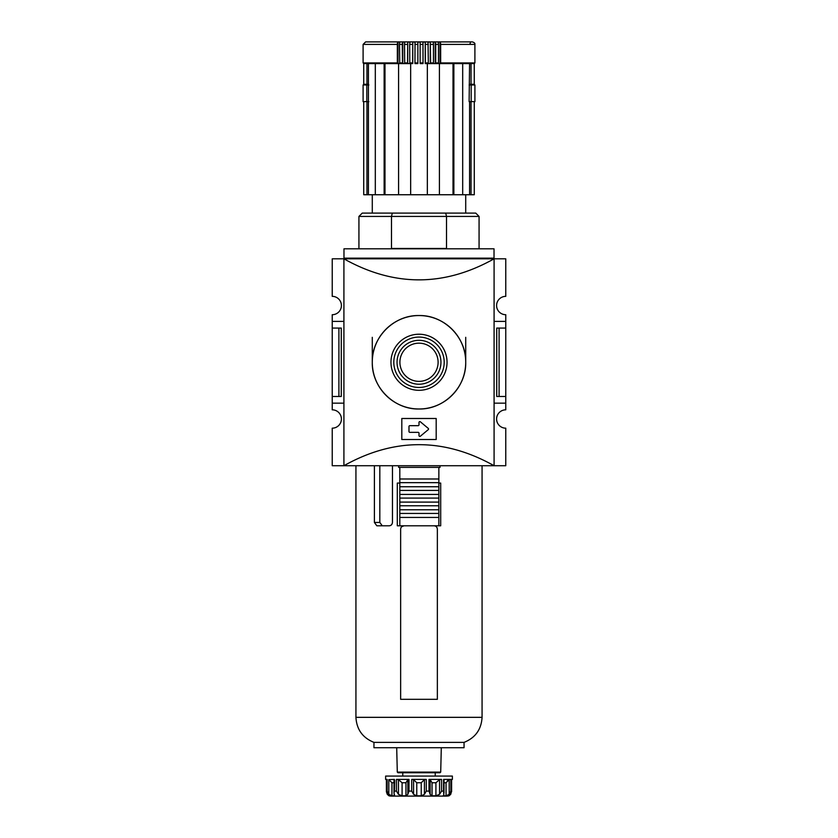 <?xml version="1.0" encoding="UTF-8"?>
<svg xmlns="http://www.w3.org/2000/svg" width="838" height="838" viewBox="0 0 838 838"><rect width="100%" height="100%" fill="white"/><g stroke="black" fill="none" stroke-linecap="round" stroke-linejoin="round"><path stroke-width="1.26" d="M465.719 337.326L465.719 362.267M372.281 337.326L372.281 362.267C371.643 387.24 394.028 409.614 418.979 408.986C443.972 409.614 466.326 387.292 465.719 362.288C466.368 337.337 444.014 314.931 419.042 315.549C394.07 314.92 371.674 337.169 372.281 362.267A46.719 46.719 0 0 1 442.359 321.802A46.719 46.719 0 0 1 442.359 402.732A46.719 46.719 0 0 1 372.281 362.267M343.915 403.151L332.236 403.151L332.236 409.824A9.176 9.176 0 0 1 341.412 419A9.176 9.176 0 0 1 332.236 428.176L332.236 465.719L343.915 465.719C393.975 437.666 444.025 437.666 494.085 465.719L343.915 465.719L343.915 258.816L332.236 258.816L332.236 296.359A9.176 9.176 0 0 1 341.412 305.535A9.176 9.176 0 0 1 332.236 314.711L332.236 328.067L341.265 328.067L341.265 396.479L338.908 396.479L338.908 328.067M494.085 321.383L505.764 321.383L505.764 314.711A9.176 9.176 0 0 1 496.588 305.535A9.176 9.176 0 0 1 505.764 296.359L505.764 258.816L494.085 258.816L494.085 465.719L505.764 465.719L505.764 428.176A9.176 9.176 0 0 1 496.588 419A9.176 9.176 0 0 1 505.764 409.824L505.764 403.151L494.085 403.151M499.092 328.067L499.092 396.479L496.735 396.479L496.735 328.067L505.764 328.067L505.764 403.151M499.092 396.479L505.764 396.479M332.236 328.067L332.236 396.479L338.908 396.479M332.236 396.479L332.236 403.151M343.915 321.383L332.236 321.383M494.022 258.146L343.978 258.146L343.978 248.802L494.022 248.802L494.022 258.816L343.915 258.816C393.975 286.868 444.025 286.868 494.085 258.816L494.022 258.816M343.978 258.146L343.978 258.816M401.811 418.497L401.811 439.521L436.189 439.521L436.189 418.497L401.811 418.497M408.986 426.511L408.986 431.518A0.838 0.838 0 0 0 409.824 432.345L418.162 432.345A0.838 0.838 0 0 1 419 433.183L419 435.571A0.838 0.838 0 0 0 420.372 436.21L428.239 429.653A0.838 0.838 0 0 0 428.239 428.375L420.372 421.807A0.838 0.838 0 0 0 419 422.446L419 424.845A0.838 0.838 0 0 1 418.162 425.673L409.824 425.673A0.838 0.838 0 0 0 408.986 426.511M390.969 362.267A28.031 28.031 0 0 1 433.016 337.986A28.031 28.031 0 0 1 433.016 386.548A28.031 28.031 0 0 1 390.969 362.267M393.808 362.267A25.192 25.192 0 0 1 431.601 340.448A25.192 25.192 0 0 1 431.601 384.087A25.192 25.192 0 0 1 393.808 362.267M397.044 362.267A21.956 21.956 0 0 1 429.978 343.255A21.956 21.956 0 0 1 429.978 381.28A21.956 21.956 0 0 1 397.044 362.267M399.904 362.267A19.096 19.096 0 0 1 428.553 345.727A19.096 19.096 0 0 1 428.553 378.807A19.096 19.096 0 0 1 399.904 362.267M505.764 321.383L505.764 328.067M392.299 213.093L391.482 216.434L358.926 216.434L362.267 213.093L445.701 213.093L446.518 216.434L391.482 216.434L391.482 248.467L446.518 248.467L446.518 216.434L479.074 216.434L475.733 213.093L445.701 213.093M470.359 42.948L470.034 43.566M363.723 101.639L366.96 101.639L366.96 194.741L363.723 194.741L363.723 101.639M366.96 194.741L368.427 194.741L368.427 63.594M474.277 101.639L474.277 194.741L474.277 101.639L469.123 101.639L469.573 63.594L462.691 63.594L462.691 194.741L469.573 194.741L469.573 101.639M417.869 42.047L417.869 63.594L417.869 42.047L420.131 42.047L420.131 63.594L423.043 63.594L422.97 42.047L425.233 42.047L425.233 63.594L439.405 63.594L439.405 194.741L453.012 194.741L453.012 63.594L440.013 63.594L440.013 42.047A2.504 0.974 90 0 1 440.662 44.404L440.662 62.923L474.895 62.923L474.235 63.594L474.277 84.282L469.573 84.282M461.968 41.9L376.032 41.9M402.481 63.594L402.282 44.404L399.517 44.404A2.504 0.869 90 0 1 400.093 42.047L397.987 42.047A2.504 0.974 -90 0 0 397.338 44.404L397.338 62.923L363.105 62.923L363.105 44.404L365.609 41.9L472.391 41.9C474.339 42.56 475.177 43.398 474.895 44.404L440.662 44.404M384.988 63.594L384.988 194.741L384.139 194.741L384.139 63.594L363.723 63.594L363.723 84.282L368.427 84.282M440.662 62.923L440.4 63.594L474.277 63.594L474.277 84.282M471.04 63.594L471.04 84.282M453.861 63.594L453.861 194.741L453.012 194.741M440.013 42.047L437.907 42.047A2.504 0.869 -90 0 1 438.484 44.404L438.484 62.923L435.718 62.923L435.519 63.594M425.233 63.594L427.338 63.594L427.338 194.741L398.584 194.741L398.584 63.594L412.767 63.594L412.767 42.047L415.03 42.047L414.957 63.594L417.869 63.594M412.767 42.047L412.652 63.594L410.662 63.594L410.662 194.741M384.988 194.741L398.584 194.741M397.987 42.047L397.987 63.594L384.139 63.594M375.309 63.594L375.309 194.741L368.427 194.741M366.96 63.594L366.96 84.282M474.277 194.741L469.573 194.741M462.691 194.741L453.861 194.741M439.405 194.741L427.338 194.741M384.139 194.741L375.309 194.741M399.517 44.404L399.747 63.594M397.6 63.594L397.338 62.923M412.579 44.404L409.677 44.404L409.96 42.047L407.729 42.047L407.729 63.594M402.282 44.404A2.504 0.744 -90 0 1 402.785 42.047L402.785 63.594M409.677 44.404L409.792 63.594M407.519 63.594L407.729 42.047M402.785 42.047L404.964 42.047A2.504 0.649 90 0 0 404.534 44.404L404.702 63.594M438.484 44.404L435.718 44.404A2.504 0.744 90 0 0 435.215 42.047L433.036 42.047A2.504 0.649 -90 0 1 433.466 44.404L433.466 62.923L433.298 63.594L433.466 62.923L430.617 62.923L430.481 63.594M438.253 63.594L438.484 62.923M435.215 42.047L435.215 63.594M435.718 44.404L435.718 62.923M430.271 63.594L430.271 42.047L430.617 62.923M430.271 42.047L428.04 42.047L428.323 62.923L425.421 62.923L425.348 63.594M428.208 63.594L428.323 62.923M425.233 42.047L425.421 62.923M420.131 42.047L420.152 63.594M368.427 101.639L366.96 101.639M471.04 101.639L471.04 194.741M366.814 84.952L366.814 101.628L363.105 101.628L363.105 84.952L368.877 84.952M366.814 101.628L368.877 101.628M471.186 84.952L474.895 84.952L474.895 101.628L471.186 101.628L471.186 84.952L469.123 84.952M469.123 101.628L471.186 101.628M386.391 791.711L386.391 779.497L385.627 779.413L386.433 779.413L386.433 791.093L387.282 794.33L386.391 791.711L386.391 779.413M419 796.1L447.366 796.1L390.634 796.1L388.968 795.817L387.282 794.33M448.948 795.817L450.718 794.33L449.032 795.817L447.366 796.1M451.609 779.497L452.373 779.413L451.567 779.413L451.609 791.711L451.609 779.413M449.189 794.33L446.057 795.817L446.057 782.755L449.189 779.633L450.844 779.413L449.189 779.633L449.189 794.33L450.844 791.093L451.567 791.093L450.718 794.33M443.239 795.534L443.826 795.817L443.826 794.183L443.826 795.817L446.057 795.817M443.826 795.817L443.574 791.093L441.584 791.093L439.562 794.33L435.907 795.817L432.041 795.817L430.156 794.466M439.562 794.33L439.562 779.633L441.584 779.413L439.562 779.633L435.907 782.755L432.041 782.755L430.156 779.633L428.993 779.413L428.993 791.093L430.156 794.33L430.156 779.612L430.156 794.183M424.426 779.633L421.231 782.755L416.769 782.755L413.574 779.633L411.73 779.413L426.27 779.413L424.426 779.633L424.426 794.33L426.27 791.093L428.993 791.093M424.426 794.33L421.231 795.817L416.769 795.817L413.574 794.33L411.73 791.093L409.007 791.093L407.844 794.33L407.844 779.612L409.007 779.413L409.007 791.093M407.844 794.33L405.959 795.817L402.093 795.817L398.438 794.33L396.416 791.093L398.438 794.33L398.438 779.633L402.093 782.755L402.093 795.817M394.656 795.723L393.986 793.104L394.426 791.093L396.416 791.093L396.416 779.413L398.438 779.633M393.986 782.755L391.943 782.755L391.943 795.817L394.174 795.817L394.174 794.183M391.943 795.817L388.811 794.33L387.156 791.093L386.433 791.093M390.634 796.1L410.662 796.1M394.667 780.199L394.426 791.093M447.22 780.964L448.047 780.241M407.844 794.183L407.844 779.633L405.959 782.755L405.959 795.817M391.943 782.755L388.811 779.633L388.811 794.33M394.426 779.413L388.811 779.633M379.824 465.719L379.824 522.451L382.264 525.793M389.125 525.793C391.053 525.677 392.174 524.567 392.456 522.451C392.142 524.598 391.032 525.709 389.125 525.793L376.828 525.793L374.397 522.451L374.397 465.719M437.09 527.825L437.352 529.124C437.132 527.081 436.022 525.96 434.021 525.793M401.632 526.756L403.979 525.793C401.978 525.96 400.868 527.071 400.648 529.124L400.648 699.321L437.352 699.321L437.352 529.124M438.861 483.076L440.694 483.076L440.694 525.793L438.861 525.793L438.861 517.444L399.81 517.444L399.81 467.384L440.023 467.384L440.023 465.719M399.81 483.076L397.306 483.076L397.306 525.793L399.81 525.793L399.81 517.444M392.456 522.451L392.456 465.719M464.053 747.716L373.947 747.716L373.947 742.374L464.053 742.374L464.053 747.716M438.861 517.444L438.861 467.384M399.81 467.384L398.647 467.384L398.647 465.719M399.81 525.793L438.861 525.793M396.699 747.716L397.296 772.091L440.704 772.091L440.044 772.741L397.956 772.741L435.236 772.741L435.236 776.072M452.373 779.413L452.373 776.072L385.627 776.072L385.627 779.413M396.416 779.413L409.007 779.413M428.993 779.413L441.584 779.413L441.584 791.093M443.574 791.093L443.574 779.413L450.844 779.413L450.844 791.093M399.81 478.99L438.861 478.99M399.81 482.657L438.861 482.657M399.81 486.742L438.861 486.742M399.81 490.419L438.861 490.419M399.81 494.42L438.861 494.42M399.81 498.086L438.861 498.086M399.81 502.098L438.861 502.098M399.81 505.764L438.861 505.764M399.81 509.766L438.861 509.766M399.81 513.443L438.861 513.443M397.338 44.404L363.105 44.404M402.282 62.923L399.517 62.923M407.383 44.404L404.534 44.404M417.827 44.404L414.904 44.404M423.096 44.404L420.173 44.404M428.323 44.404L425.421 44.404M433.466 44.404L430.617 44.404M423.096 62.923L420.173 62.923M417.827 62.923L414.904 62.923M412.579 62.923L409.677 62.923M407.383 62.923L404.534 62.923M446.057 782.755L444.014 782.755M435.907 782.755L435.907 795.817M432.041 782.755L432.041 795.817M426.27 779.413L426.27 791.093M421.231 782.755L421.231 795.817M416.769 782.755L416.769 795.817M413.574 779.633L413.574 794.33M411.73 779.413L411.73 791.093M405.959 782.755L402.093 782.755M387.156 779.413L387.156 791.093M482.07 465.719L482.07 717.338L355.93 717.338L355.93 465.719M374.397 522.451L379.824 522.451M366.175 84.282L366.175 84.952M471.825 84.282L471.825 84.952M465.719 213.093L465.719 194.741M372.281 213.093L372.281 194.741M363.105 62.923L363.765 63.594M417.879 41.9L472.391 41.9M479.074 248.802L479.074 216.434M358.926 248.802L358.926 216.434M474.895 62.923L474.895 44.404M444.014 793.052L444.014 779.445M393.986 793.052L393.986 779.445M482.07 717.338C481.347 729.489 475.345 737.828 464.053 742.374M355.93 717.338C356.653 729.489 362.655 737.828 373.947 742.374M440.704 772.091L441.301 747.716M397.296 772.091L397.956 772.741M402.764 776.072L402.764 772.741"/></g></svg>
